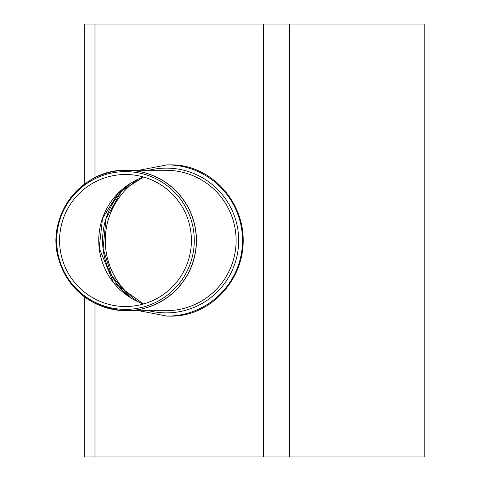 <?xml version="1.0" encoding="UTF-8"?>
<svg xmlns="http://www.w3.org/2000/svg" width="481" height="481" viewBox="0 0 481 481"><rect width="100%" height="100%" fill="white"/><g stroke="black" fill="none" stroke-linecap="round" stroke-linejoin="round"><path stroke-width="0.72" d="M171.254 164.887C209.752 164.586 243.482 200.042 243.2 240.5C243.482 280.958 209.752 316.414 171.254 316.113L167.009 316.113A75.613 75.511 -90 0 0 242.52 240.5A75.613 75.511 -90 0 0 167.009 164.887L171.254 164.887M84.277 296.711L84.277 456.95L424.825 456.95L424.825 24.05L84.277 24.05L84.277 184.289M138.702 178.956A73.316 73.214 -90 0 0 138.69 302.038M67.893 279.329A70.226 70.13 -90 0 0 126.329 310.726C92.52 308.742 70.034 291.751 58.862 259.752C44.986 217.027 81.463 168.627 126.329 170.274L165.981 170.274A70.226 70.13 -90 0 1 236.111 240.5A70.226 70.13 -90 0 1 165.981 310.726L126.329 310.726A70.226 70.13 -90 0 0 196.458 240.5A70.226 70.13 -90 0 0 67.893 201.671M125.487 171.621A68.879 68.783 -90 0 0 65.915 274.94A68.879 68.783 -90 0 0 185.053 274.94A68.879 68.783 -90 0 0 125.487 171.621M125.499 174.495A66.005 65.915 -90 0 0 68.416 273.503A66.005 65.915 -90 0 0 182.582 273.503A66.005 65.915 -90 0 0 125.499 174.495M105.441 235.564L105.441 245.436M289.43 456.95L289.43 24.05M263.576 456.95L263.576 24.05M94.985 456.95L94.985 303.325M94.985 177.675L94.985 24.05M148.888 310.726A72.378 72.282 -90 0 0 238.678 240.5A72.378 72.282 -90 0 0 148.888 170.274M126.256 170.334A70.166 70.07 -90 0 0 56.187 240.5A70.166 70.07 -90 0 0 126.256 310.666A70.166 70.07 -90 0 0 196.32 240.5A70.166 70.07 -90 0 0 126.256 170.334M143.548 177.02A67.34 67.25 -90 0 0 143.548 303.98L113.402 282.455L99.2 248.178L102.513 218.32L118.458 192.875L143.554 177.02M129.858 183.712A72.727 72.625 -90 0 0 129.858 297.288M167.009 164.887L139.009 170.274M139.009 310.726L167.009 316.113M129.966 183.64L120.785 192.394L105.97 218.711L103.108 248.791L111.73 275.745L129.96 297.354"/></g></svg>
